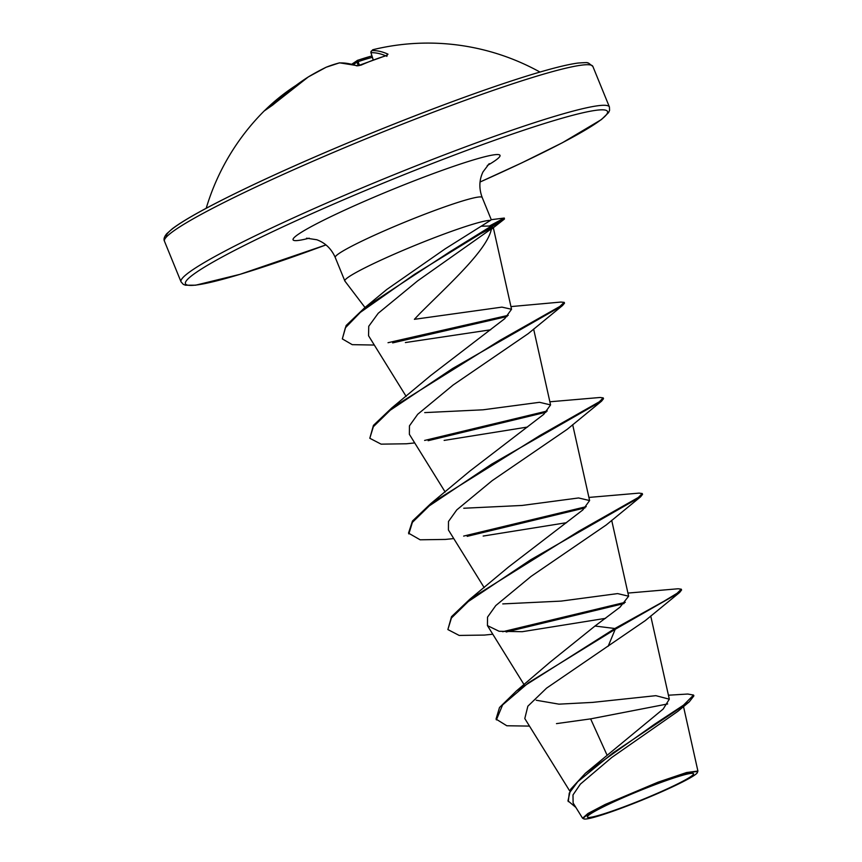 <?xml version="1.0" encoding="UTF-8"?>
<svg xmlns="http://www.w3.org/2000/svg" width="862" height="862" viewBox="0 0 862 862"><rect width="100%" height="100%" fill="white"/><g stroke="black" fill="none" stroke-linecap="round" stroke-linejoin="round"><path stroke-width="1.29" d="M360.887 65.2A1.735 0.56 65.9 0 1 361.016 65.038A1.735 0.56 65.9 0 1 361.221 65.059L356.825 65.846A231.339 79.778 -115.8 0 0 339.1 62.98A230.876 156.173 -114.7 0 0 326.073 67.279A230.876 230.628 -120.3 0 0 308.327 76.923L308.337 76.923A1.735 0.582 -122.5 0 0 308.294 76.944L275.657 102.621A1.735 0.55 -133.9 0 0 275.614 102.686M326.084 67.279L326.073 67.279A1.735 1.735 0 0 1 326.192 67.225A1.735 1.282 68 0 0 326.073 67.279L308.327 76.923A231.339 217.633 69.7 0 0 275.721 102.589L272.295 105.336A231.339 79.627 -134.5 0 0 267.931 107.836A231.339 79.627 -134.5 0 0 264.171 110.982L264.171 110.982A1.735 1.627 -134.9 0 1 264.171 110.972L264.128 111.026A231.35 231.35 0 0 0 206.201 208.27M372.362 57.312A229.141 225.672 -37.4 0 0 358.118 61.665L357.773 60.297A230.876 227.374 142.6 0 1 371.942 55.955M385.648 55.793A229.604 75.942 -105.2 0 0 371.037 52.701A1.735 1.627 -91.7 0 1 372.201 50.589A231.339 76.513 74.8 0 1 387.986 54.177L386.241 55.685A231.339 207.473 112.5 0 0 373.634 59.963A231.339 207.473 112.5 0 0 361.221 65.059M656.898 783.978A57.355 4.633 -22.2 0 1 679.752 776.112A57.355 4.633 -22.2 0 1 685.118 780.013A57.355 4.633 -22.2 0 1 624.056 806.789A57.355 4.633 -22.2 0 1 598.939 809.084A57.355 4.633 -22.2 0 1 656.898 783.978M658.072 783.159A61.461 4.967 -22.2 0 1 697.347 772.611A61.461 4.967 -22.2 0 1 622.881 807.608A61.461 4.967 -22.2 0 1 583.908 818.9A61.461 4.967 -22.2 0 1 658.072 783.159M583.908 818.9L582.583 818.232L587.906 813.512L605.189 804.462L657.997 782.19L686.561 772.535L697.908 771.048L697.347 772.611M483.657 231.436L480.802 233.602L491.545 228.053C488.538 248.989 448.649 284.6 419.934 313.456L414.385 319.317L501.932 307.12L511.543 309.264L493.279 227.482L417.671 280.85L378.224 313.262L368.742 326.278L368.559 335.771L406.153 396.391M374.302 345.048L352.235 344.66L342.333 338.906L346.147 325.513L364.809 307.637L386.79 289.481L445.212 248.816L490.435 220.413A79.358 6.411 157.8 0 0 441.021 235.186A79.358 6.411 157.8 0 0 344.832 280.947A79.358 6.411 157.8 0 0 344.897 281.077L364.982 307.486M344.832 280.947L335.243 257.469A79.358 6.411 -22.2 0 1 431.442 211.696A79.358 6.411 -22.2 0 1 482.203 197.495L491.265 219.702L490.435 220.413M556.475 723.627L590.632 718.876L606.686 754.336M668.427 695.214L687.714 694.029L693.554 695.074L683.48 705.17L654.355 724.371L585.406 773.268L663.201 709.017L669.311 699.19L655.842 695.666L592.496 702.401L558.964 704.157L536.229 700.246M594.995 626.027L614.875 628.506L516.521 690.861L549.913 662.296L594.995 626.027L619.961 607.225L628.635 596.202L617.612 593.595L561.087 601.105L502.761 603.906M492.784 634.227L484.444 635.078L459.166 635.434L447.874 629.562L451.516 616.664L469.822 599.241L508.731 566.851L582.798 509.959L589.608 500.553L578.574 497.956L522.06 505.455L463.745 508.246M453.757 538.578L445.417 539.429L420.139 539.795L408.513 533.125L412.478 521.025L430.795 503.602L469.704 471.202L543.76 414.32L550.57 404.914L539.537 402.306L483.032 409.806L424.707 412.607M414.719 442.928L406.379 443.779L381.101 444.145L369.809 438.273L373.44 425.375L391.757 407.952L430.666 375.552L504.733 318.671L511.543 309.264M491.545 228.053L493.279 227.482M405.388 342.559L490.65 329.79M369.809 438.273L373.343 426.733L390.249 410.215L452.625 368.494L562.53 305.536L528.223 333.637L453.078 385.055L417.714 414.277L409.45 425.85L409.385 434.308M444.135 440.417L527.512 427.046M408.847 533.923L412.381 522.383L429.287 505.865L491.663 464.133L601.557 401.175L567.261 429.276L492.116 480.694L456.752 509.916L448.488 521.488L448.412 529.958L484.218 587.679M483.162 536.056L566.549 522.684M447.874 629.562L451.419 618.022L468.325 601.504L530.69 559.783L640.595 496.824L606.288 524.926L531.132 576.355L495.779 605.566L487.526 617.138L487.439 625.607L499.109 631.264L522.2 631.706L605.577 618.334M679.633 592.474L681.583 589.974L681.26 589.177L677.123 593.261L663.611 601.45L614.875 628.506L615.209 629.303L679.633 592.474L645.326 620.575L546.583 688.124L527.856 706.204L524.796 718.552L569.674 790.896M590.632 718.876L667.673 703.942M693.554 695.074L693.888 695.871L689.277 701.83L677.952 711.269L611.751 757.472L580.374 784.129L572.993 794.947L573.111 802.975L582.583 818.232M516.521 690.861L499.507 707.519L496.038 719.091L506.802 725.761L529.483 726.095M585.406 773.268L570.622 789.312L567.961 800.83L575.881 807.435M608.152 646.274L615.209 629.303L528.675 682.629L502.611 704.9L496.372 719.889M689.277 701.83L613.001 752.914L577.777 781.683L569.265 793.094L568.284 801.628M681.26 589.177L678.114 588.768L627.945 593.078M625.295 602.301L502.675 631.727M469.822 599.241L578.941 531.143L638.333 497.449L642.233 493.538L639.087 493.118L588.908 497.428M586.257 506.651L463.648 536.089M430.795 503.602L539.914 435.493L599.295 401.8L603.195 397.888L600.049 397.479L549.881 401.778M547.23 411.002L424.61 440.439M391.757 407.952L500.068 340.296L559.826 306.463L564.19 302.357L560.947 302.056L510.94 306.592M508.235 315.32L388.029 342.71M364.809 307.637L449.878 251.769L504.302 218.054L489.4 226.016L481.201 226.221M624.088 603.519L506.22 631.986M640.595 496.824L642.556 494.335L642.233 493.538M585.05 507.88L467.182 536.347M601.557 401.175L603.519 398.686L603.195 397.888M546.012 412.23L428.155 440.697M562.53 305.536L564.513 303.155L564.19 302.357M507.039 316.526L392.663 342.893M342.333 338.906L345.35 327.84L360.37 312.356L414.536 274.31L504.453 219.023L504.302 218.054M373.289 60.006L370.962 52.787A1.735 1.724 18 0 1 370.972 51.731L370.972 51.731A1.735 1.724 18 0 1 372.201 50.589A230.876 12.068 72.6 0 1 372.901 49.716A231.35 231.35 0 0 1 539.978 72.063M359.519 65.555L358.118 61.665L357.019 62.161A229.141 151.777 -101.3 0 0 353.582 64.434M339.434 62.872A1.735 1.271 75.4 0 0 339.1 62.98A1.735 1.616 86.7 0 1 339.671 62.84A1.735 1.735 0 0 0 339.337 62.894L326.192 67.225M272.295 105.336A1.735 1.616 -115.2 0 1 272.726 105.035L275.657 102.621A1.735 0.55 -133.9 0 1 275.721 102.589M371.931 55.911L357.741 60.265A1.735 1.261 57.6 0 0 357.019 62.161L358.323 65.76M592.862 66.417A231.35 18.684 157.8 0 0 444.889 107.815A231.35 18.684 157.8 0 0 164.47 241.231L181.02 281.799A231.35 18.684 -22.2 0 1 461.45 148.383A231.35 18.684 -22.2 0 1 609.412 106.974L592.862 66.417L588.369 62.98C585.244 63.023 591.989 62.086 578.187 63.034C568.457 64.284 553.652 67.915 533.783 73.895C508.494 81.545 478.13 91.997 442.68 105.261C379.011 129.052 305.676 159.869 251.919 185.427C212.267 204.272 185.783 218.679 172.454 228.656L166.732 233.742C164.211 236.77 163.457 239.27 164.47 241.231M181.02 281.799L183.272 284.352L185.513 285.225L195.696 285.182L240.089 274.31L325.955 244.916A227.88 18.404 -22.2 0 1 196.644 272.144A227.88 18.404 -22.2 0 1 461.763 152.272A227.88 18.404 -22.2 0 1 607.398 111.273A227.88 18.404 -22.2 0 1 480.059 182.011M309.242 238.181A111.748 9.029 -22.2 0 1 314.652 224.788A111.748 9.029 -22.2 0 1 428.511 175.363A111.748 9.029 -22.2 0 1 487.278 165.526M442.594 105.304A227.88 18.404 157.8 0 0 166.474 236.921M265.216 109.991L265.604 109.614A1.735 0.646 45.9 0 1 265.604 109.614A231.339 214.379 -137.8 0 1 295.957 85.435M373.203 60.038L370.962 52.787L373.203 60.038M339.671 62.84L357.935 65.771A1.735 1.541 109.2 0 0 356.825 65.846M296.054 85.36L265.604 109.614A1.735 0.646 45.9 0 1 265.711 109.549M386.769 55.416A1.735 1.573 -65.4 0 1 387.986 54.177M386.833 56.386L387.178 55.19L357.935 65.771M272.726 105.035L264.128 111.026M480.059 182.022L521.963 162.789L562.477 142.693L601.428 119.559L608.561 112.62L609.574 110.411L609.412 106.974M335.243 257.469C331.364 248.719 325.2 242.815 316.774 239.744L306.56 238.192M669.311 699.19L650.735 615.985M524.085 684.676L487.439 625.607M628.635 596.202L611.697 520.346M589.608 500.553L572.67 424.697M445.18 492.03L409.375 434.319M550.57 404.914L533.632 329.047M683.523 706.592L697.908 771.037M482.203 197.495C478.852 188.53 479.121 179.996 483 171.904L489.207 163.651M491.211 219.691L504.281 218.054M491.502 229.184L504.453 219.023M372.901 49.716L370.972 51.731A1.735 1.735 0 0 0 370.962 52.776M352.019 64.047L357.374 60.448A1.735 1.735 0 0 1 357.741 60.265"/></g></svg>
